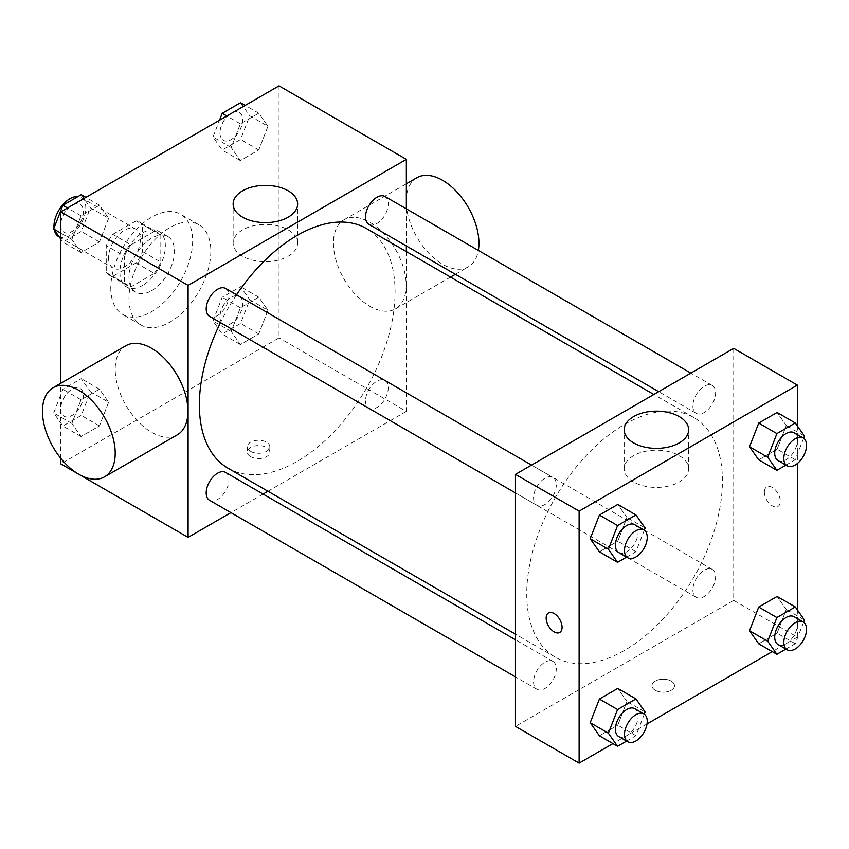 <?xml version="1.0" encoding="UTF-8"?>
<svg xmlns="http://www.w3.org/2000/svg" width="849" height="849" viewBox="0 0 849 849"><rect width="100%" height="100%" fill="white"/><g stroke="black" fill="none" stroke-linecap="round" stroke-linejoin="round"><path stroke-width="0.64" stroke-dasharray="4.25 3.18" d="M54.039 228.073A22.509 12.99 120 0 0 54.294 229.856M58.623 236.606A22.509 12.99 120 0 0 81.133 223.616A22.509 12.99 120 0 0 81.133 197.626A22.509 12.99 120 0 0 77.917 196.618M108.523 257.809A22.509 12.99 120 0 0 113.182 268.114A22.509 12.99 120 0 0 135.691 255.114A22.509 12.99 120 0 0 135.691 229.134A22.509 12.99 120 0 0 118.351 235.162A22.509 12.99 120 0 0 108.523 257.809M112.768 234.356L136.105 220.889A30.553 17.638 120 0 1 139.714 222.162A30.553 17.638 120 0 1 142.621 224.645L142.621 251.591A30.553 17.638 120 0 1 136.105 262.882L112.768 276.36A30.553 17.638 120 0 1 109.16 275.087A30.553 17.638 120 0 1 106.252 272.593L106.252 245.648A30.553 17.638 120 0 1 112.768 234.356L130.958 244.852L154.285 231.384L136.105 220.889M136.105 262.882L154.285 273.389L130.958 286.856L112.768 276.36M106.252 272.593L124.442 283.088L124.442 256.154L106.252 245.648M124.442 283.088A30.553 17.638 120 0 0 127.35 285.582A30.553 17.638 120 0 0 130.958 286.856M154.285 273.389A30.553 17.638 120 0 0 160.811 262.086L142.621 251.591M154.285 231.384A30.553 17.638 120 0 1 157.903 232.658A30.553 17.638 120 0 1 160.811 235.152L160.811 262.086M130.958 244.852A30.553 17.638 120 0 0 124.442 256.154M142.621 285.37A32.156 18.561 -60 0 1 126.554 286.962A32.156 18.561 -60 0 1 126.554 249.839A32.156 18.561 -60 0 1 158.699 231.278A32.156 18.561 -60 0 1 163.624 257.035A32.156 18.561 -60 0 1 142.621 285.37M151.716 290.623A32.156 18.561 120 0 0 172.718 262.288A32.156 18.561 120 0 0 167.794 236.531A32.156 18.561 120 0 0 143.014 245.138A32.156 18.561 120 0 0 128.984 277.496A32.156 18.561 120 0 0 135.638 292.215A32.156 18.561 120 0 0 151.716 290.623M160.811 235.152L142.621 224.645M110.795 287.991A57.87 33.408 120 0 0 122.787 314.491A57.87 33.408 120 0 0 180.657 281.072A57.87 33.408 120 0 0 180.657 214.256A57.87 33.408 120 0 0 136.063 229.761A57.87 33.408 120 0 0 110.795 287.991M128.984 298.498A57.87 33.408 120 0 0 140.966 324.987A57.87 33.408 120 0 0 198.846 291.578A57.87 33.408 120 0 0 198.846 224.752A57.87 33.408 120 0 0 154.242 240.256A57.87 33.408 120 0 0 128.984 298.498M267.944 310.256L258.754 333.933L240.373 344.545L231.193 331.471L240.373 307.794L258.754 297.182L267.944 310.256L258.754 333.933L240.373 344.545L231.193 331.471L240.373 307.794L258.754 297.182L267.944 310.256L249.755 299.75L240.564 323.437L222.194 334.039L213.003 320.975L222.194 297.288L240.564 286.686L249.755 299.75M267.944 126.289L258.754 149.965L240.373 160.578L231.193 147.503L240.373 123.827L258.754 113.214L267.944 126.289L258.754 149.965L240.373 160.578L231.193 147.503L240.373 123.827L258.754 113.214L267.944 126.289L249.755 115.782L240.564 139.469L222.194 150.071L213.003 137.007L219.509 120.229M279.034 85.866L279.034 337.87L60.778 463.883M60.778 458.343L60.778 383.313M108.619 402.235L99.439 425.922L81.058 436.524L71.868 423.46L81.058 399.773L99.439 389.16L108.619 402.235L99.439 425.922L81.058 436.524L71.868 423.46L81.058 399.773L99.439 389.16L108.619 402.235L90.44 391.739L81.249 415.416L62.868 426.028L53.678 412.954L62.868 389.277L81.249 378.665L90.44 391.739M108.619 218.267L99.439 241.954L81.058 252.556L71.868 239.492L81.058 215.805L99.439 205.193L108.619 218.267L99.439 241.954L81.058 252.556L71.868 239.492L81.058 215.805L99.439 205.193L108.619 218.267L90.44 207.772L81.249 231.448L62.868 242.061L60.778 239.089M406.342 251.591L406.342 411.372L279.034 337.87M406.342 411.372L267.966 491.263M263.094 494.076L230.949 512.637M250.614 456.656A11.249 6.495 0 0 0 262.882 458.067A11.249 6.495 0 0 0 269.823 452.071A11.249 6.495 0 0 0 258.574 445.566A11.249 6.495 0 0 0 247.324 452.071A11.249 6.495 0 0 0 250.614 456.656M228.031 468.213A138.376 79.891 120 0 0 366.407 388.322A138.376 79.891 120 0 0 366.407 228.53M236.531 294.773A138.376 79.891 120 0 0 220.464 322.62M406.342 208.843L406.342 245.966M368.837 224.316A16.078 9.286 120 0 0 384.915 215.041A16.078 9.286 120 0 0 384.915 196.48M365.505 400.93A16.078 9.286 120 0 0 368.837 408.284A16.078 9.286 120 0 0 384.915 399.009A16.078 9.286 120 0 0 384.915 380.448A16.078 9.286 120 0 0 372.531 384.746A16.078 9.286 120 0 0 365.505 400.93M209.523 500.273A16.078 9.286 120 0 0 225.59 490.987A16.078 9.286 120 0 0 225.59 472.426M225.59 288.458A16.078 9.286 -60 0 1 228.922 295.813A16.078 9.286 -60 0 1 221.907 311.997A16.078 9.286 -60 0 1 209.523 316.306M333.445 243.281A51.439 29.704 -120 0 0 355.901 295.059A51.439 29.704 -120 0 0 395.538 308.834A51.439 29.704 -120 0 0 395.538 249.436A51.439 29.704 -120 0 0 344.1 219.732A51.439 29.704 -120 0 0 333.445 243.281M177.292 434.837A51.439 29.704 60 0 1 125.854 405.143A51.439 29.704 60 0 1 125.854 345.745M416.848 177.738A51.439 29.704 -120 0 0 406.193 201.287A51.439 29.704 -120 0 0 428.649 253.055A51.439 29.704 -120 0 0 468.287 266.83A51.439 29.704 -120 0 0 478.358 250.423M242.581 256.218A32.251 18.625 180 0 1 233.135 243.058A32.251 18.625 180 0 1 265.387 224.433A32.251 18.625 180 0 1 297.638 243.058A32.251 18.625 180 0 1 277.729 260.261A32.251 18.625 180 0 1 242.581 256.218M250.614 451.371A11.249 6.495 0 0 0 262.882 452.782A11.249 6.495 0 0 0 269.823 446.776A11.249 6.495 0 0 0 258.574 440.281A11.249 6.495 0 0 0 247.324 446.776A11.249 6.495 0 0 0 250.614 451.371M526.741 593.865A138.376 79.891 120 0 0 555.395 657.222A138.376 79.891 120 0 0 693.771 577.32A138.376 79.891 120 0 0 693.771 417.538A138.376 79.891 120 0 0 587.147 454.608A138.376 79.891 120 0 0 526.741 593.865M556.297 484.821A16.078 9.286 -60 0 1 549.282 501.006A16.078 9.286 -60 0 1 536.886 505.304A16.078 9.286 -60 0 1 536.886 486.742A16.078 9.286 -60 0 1 552.964 477.467A16.078 9.286 -60 0 1 556.297 484.821M692.88 589.938A16.078 9.286 120 0 0 696.212 597.293A16.078 9.286 120 0 0 712.29 588.007A16.078 9.286 120 0 0 712.29 569.446A16.078 9.286 120 0 0 699.894 573.754A16.078 9.286 120 0 0 692.88 589.938M533.565 681.917A16.078 9.286 120 0 0 536.886 689.271A16.078 9.286 120 0 0 552.964 679.996A16.078 9.286 120 0 0 552.964 661.435A16.078 9.286 120 0 0 540.58 665.743A16.078 9.286 120 0 0 533.565 681.917M692.88 405.971A16.078 9.286 120 0 0 696.212 413.325A16.078 9.286 120 0 0 712.29 404.039A16.078 9.286 120 0 0 712.29 385.478A16.078 9.286 120 0 0 699.894 389.787A16.078 9.286 120 0 0 692.88 405.971M733.706 348.366L733.706 600.381L515.46 726.383M797.37 609.911L797.37 637.132L733.706 600.381M797.37 637.132L772.261 651.629M647.023 723.932L612.946 743.607M655.269 690.29A11.249 6.495 0 0 0 667.537 691.702A11.249 6.495 0 0 0 674.488 685.695A11.249 6.495 0 0 0 663.228 679.2A11.249 6.495 0 0 0 651.979 685.695A11.249 6.495 0 0 0 655.269 690.29A11.249 6.495 0 0 0 667.537 691.691A11.249 6.495 0 0 0 674.488 685.684A11.249 6.495 0 0 0 663.228 679.189A11.249 6.495 0 0 0 651.979 685.684A11.249 6.495 0 0 0 655.269 690.279M786.28 425.54L777.09 412.476L786.28 425.54L777.09 449.227L758.719 459.84L777.09 449.227L786.28 425.54L804.47 436.046M626.955 701.497L617.775 688.422L626.955 701.497L617.775 725.173L599.394 735.786L617.775 725.173L626.955 701.497L645.144 711.993M797.37 425.943L797.37 463.522M786.28 609.508L777.09 596.444L786.28 609.508L777.09 633.195L758.719 643.807L777.09 633.195L786.28 609.508L804.47 620.014M626.955 517.529L617.775 504.455L626.955 517.529L617.775 541.206L599.394 551.818L617.775 541.206L626.955 517.529L645.144 528.025M764.397 492.091A11.249 6.495 -120 0 0 769.311 503.415A11.249 6.495 -120 0 0 777.981 506.428A11.249 6.495 -120 0 0 777.981 493.439A11.249 6.495 -120 0 0 766.732 486.944A11.249 6.495 -120 0 0 764.397 492.091M548.486 612.946L548.486 612.946A11.249 6.495 60 0 1 557.156 615.96A11.249 6.495 60 0 1 562.07 627.284A11.249 6.495 60 0 1 559.746 632.431A11.249 6.495 60 0 1 559.735 632.431L559.735 632.441M764.387 492.102A11.249 6.495 -120 0 0 769.3 503.425A11.249 6.495 -120 0 0 777.971 506.439A11.249 6.495 -120 0 0 777.971 493.439A11.249 6.495 -120 0 0 766.721 486.944A11.249 6.495 -120 0 0 764.387 492.102M633.609 481.977A32.251 18.625 180 0 1 624.164 468.807A32.251 18.625 180 0 1 656.415 450.193A32.251 18.625 180 0 1 688.666 468.807A32.251 18.625 180 0 1 668.757 486.01A32.251 18.625 180 0 1 633.609 481.977M644.295 530.222L635.954 551.712L626.604 557.103M618.73 552.561A16.078 9.286 120 0 0 634.808 543.275A16.078 9.286 120 0 0 634.808 524.714M635.954 551.712L617.775 541.206M803.621 438.233L795.28 459.723L785.93 465.125M778.055 460.572A16.078 9.286 120 0 0 794.123 451.297A16.078 9.286 120 0 0 794.123 432.735M795.28 459.723L777.09 449.227M644.295 714.189L635.954 735.68L626.604 741.071M618.73 736.529A16.078 9.286 120 0 0 634.808 727.243A16.078 9.286 120 0 0 634.808 708.682M635.954 735.68L617.775 725.173M803.621 622.2L795.28 643.691L785.93 649.092M778.055 644.54A16.078 9.286 120 0 0 794.123 635.264A16.078 9.286 120 0 0 794.123 616.703M795.28 643.691L777.09 633.195M81.249 194.697L90.44 207.772M60.693 224.943A16.078 9.286 120 0 0 64.025 232.297A16.078 9.286 120 0 0 80.093 223.022A16.078 9.286 120 0 0 80.093 204.46A16.078 9.286 120 0 0 67.708 208.758A16.078 9.286 120 0 0 60.693 224.943M99.439 241.954L81.249 231.448M81.058 252.556L62.868 242.061M71.868 239.492L60.778 233.082M81.058 215.805L67.506 207.984M99.439 205.193L85.887 197.371M60.619 224.9A16.078 9.286 120 0 0 63.951 232.255A16.078 9.286 120 0 0 80.029 222.979A16.078 9.286 120 0 0 80.029 204.418A16.078 9.286 120 0 0 67.633 208.716A16.078 9.286 120 0 0 60.619 224.9M240.564 102.718L249.755 115.782M220.008 132.953A16.078 9.286 120 0 0 223.34 140.318A16.078 9.286 120 0 0 239.418 131.033A16.078 9.286 120 0 0 239.418 112.471A16.078 9.286 120 0 0 227.033 116.78A16.078 9.286 120 0 0 220.008 132.953M258.754 149.965L240.564 139.469M240.373 160.578L222.194 150.071M231.193 147.503L213.003 137.007M240.373 123.827L226.832 116.005M258.754 113.214L245.202 105.393M219.944 132.911A16.078 9.286 120 0 0 223.266 140.276A16.078 9.286 120 0 0 239.344 130.99A16.078 9.286 120 0 0 239.344 112.429A16.078 9.286 120 0 0 226.959 116.737A16.078 9.286 120 0 0 219.944 132.911M60.693 408.91A16.078 9.286 120 0 0 64.025 416.265A16.078 9.286 120 0 0 80.093 406.989A16.078 9.286 120 0 0 80.093 388.428A16.078 9.286 120 0 0 67.708 392.726A16.078 9.286 120 0 0 60.693 408.91M99.439 425.922L81.249 415.416M81.058 436.524L62.868 426.028M71.868 423.46L53.678 412.954M81.058 399.773L62.868 389.277M99.439 389.16L81.249 378.665M60.619 408.868A16.078 9.286 120 0 0 63.951 416.222A16.078 9.286 120 0 0 80.029 406.947A16.078 9.286 120 0 0 80.029 388.386A16.078 9.286 120 0 0 67.633 392.684A16.078 9.286 120 0 0 60.619 408.868M220.008 316.921A16.078 9.286 120 0 0 223.34 324.286A16.078 9.286 120 0 0 239.418 315A16.078 9.286 120 0 0 239.418 296.439A16.078 9.286 120 0 0 227.033 300.748A16.078 9.286 120 0 0 220.008 316.921M258.754 333.933L240.564 323.437M240.373 344.545L222.194 334.039M231.193 331.471L213.003 320.975M240.373 307.794L222.194 297.288M258.754 297.182L240.564 286.686M219.944 316.879A16.078 9.286 120 0 0 223.266 324.244A16.078 9.286 120 0 0 239.344 314.958A16.078 9.286 120 0 0 239.344 296.397A16.078 9.286 120 0 0 226.959 300.705A16.078 9.286 120 0 0 219.944 316.879M59.324 237.02L113.182 268.114M81.133 197.626L135.691 229.134M167.794 236.531L158.699 231.278M135.638 292.215L126.554 286.962M157.903 232.658L139.714 222.162M127.35 285.582L109.16 275.087M198.846 224.752L180.657 214.256M140.966 324.987L122.787 314.491M395.538 308.834L450.511 277.092M455.382 274.291L468.287 266.83M344.1 219.732L406.342 183.798M297.638 243.058L297.638 203.993M233.135 243.058L233.135 203.993M247.324 446.776L247.324 452.071M269.823 446.776L269.823 452.071M693.771 417.538L653.836 394.488M555.395 657.222L515.46 634.161M515.46 492.94L536.886 505.304M531.538 465.093L552.964 477.467M712.29 569.446L384.915 380.448M696.212 597.293L368.837 408.284M552.964 661.435L515.46 639.785M536.886 689.271L515.46 676.908M712.29 385.478L690.863 373.114M696.212 413.325L658.707 391.676M688.666 468.807L688.666 429.753M624.164 468.807L624.164 429.753"/><path stroke-width="1.27" d="M77.917 196.618A22.509 12.99 120 0 0 61.966 205.745A22.509 12.99 120 0 0 53.965 226.312A22.509 12.99 120 0 0 54.039 228.073M54.294 229.856A22.509 12.99 120 0 0 58.623 236.606L59.324 237.02M230.949 512.637L188.096 537.385L60.778 463.883L60.778 458.343M60.778 383.313L60.778 211.868L279.034 85.866L406.342 159.368L406.342 208.843M267.966 491.263L263.094 494.076M220.464 322.62A138.376 79.891 120 0 0 199.366 404.867A138.376 79.891 120 0 0 228.031 468.213L515.46 634.161M653.836 394.488L366.407 228.53A138.376 79.891 120 0 0 236.531 294.773M406.342 245.966L406.342 251.591M188.096 537.385L188.096 285.37L406.342 159.368M690.863 373.114L384.915 196.48A16.078 9.286 120 0 0 372.531 200.778A16.078 9.286 120 0 0 365.505 216.962A16.078 9.286 120 0 0 368.837 224.316L658.707 391.676M515.46 639.785L225.59 472.426A16.078 9.286 120 0 0 213.205 476.735A16.078 9.286 120 0 0 206.19 492.908A16.078 9.286 120 0 0 209.523 500.273L515.46 676.908M515.46 492.94L209.523 316.306A16.078 9.286 -60 0 1 209.523 297.744A16.078 9.286 -60 0 1 225.59 288.458L531.538 465.093M188.096 285.37L60.778 211.868M242.581 217.164A32.251 18.625 180 0 1 233.135 203.993A32.251 18.625 180 0 1 265.387 185.369A32.251 18.625 180 0 1 297.638 203.993A32.251 18.625 180 0 1 277.729 221.196A32.251 18.625 180 0 1 242.581 217.164M53.105 387.738L125.854 345.745A51.439 29.704 60 0 1 165.491 359.52A51.439 29.704 60 0 1 187.947 411.287A51.439 29.704 60 0 1 177.292 434.837L104.544 476.841A51.439 29.704 60 0 1 53.105 447.136A51.439 29.704 60 0 1 53.105 387.738A51.439 29.704 60 0 1 92.743 401.524A51.439 29.704 60 0 1 115.199 453.292A51.439 29.704 60 0 1 104.544 476.841M478.358 250.423A51.439 29.704 -120 0 0 459.436 194.814A51.439 29.704 -120 0 0 416.848 177.738L406.342 183.798M612.946 743.607L579.114 763.134L515.46 726.383L515.46 474.379L733.706 348.366L797.37 385.117L797.37 425.943M772.261 651.629L647.023 723.932M758.719 459.84L749.529 446.765L758.719 423.078L777.09 412.476L758.719 423.078L749.529 446.765L758.719 459.84L776.899 470.335L767.719 457.261L776.899 433.584L795.28 422.972L804.47 436.046L803.621 438.233M599.394 735.786L590.204 722.711L599.394 699.035L617.775 688.422L599.394 699.035L590.204 722.711L599.394 735.786L617.584 746.282L608.393 733.218L617.584 709.531L635.954 698.929L645.144 711.993L644.295 714.189M797.37 463.522L797.37 609.911M579.114 763.134L579.114 511.13L797.37 385.117M758.719 643.807L749.529 630.733L758.719 607.046L777.09 596.444L758.719 607.046L749.529 630.733L758.719 643.807L776.899 654.303L767.719 641.228L776.899 617.552L795.28 606.939L804.47 620.014L803.621 622.2M599.394 551.818L590.204 538.744L599.394 515.067L617.775 504.455L599.394 515.067L590.204 538.744L599.394 551.818L617.584 562.314L608.393 549.25L617.584 525.563L635.954 514.961L645.144 528.025L644.295 530.222M579.114 511.13L515.46 474.379M633.609 442.913A32.251 18.625 180 0 1 624.164 429.753A32.251 18.625 180 0 1 656.415 411.128A32.251 18.625 180 0 1 688.666 429.753A32.251 18.625 180 0 1 668.757 446.956A32.251 18.625 180 0 1 633.609 442.913M562.07 627.284A11.249 6.495 60 0 1 559.735 632.441A11.249 6.495 60 0 1 548.486 625.936A11.249 6.495 60 0 1 548.486 612.946A11.249 6.495 60 0 1 557.156 615.96A11.249 6.495 60 0 1 562.07 627.284M559.735 632.431A11.249 6.495 60 0 1 548.486 625.936A11.249 6.495 60 0 1 548.486 612.946M626.604 557.103L617.584 562.314M643.903 529.967L634.808 524.714A16.078 9.286 120 0 0 622.423 529.023A16.078 9.286 120 0 0 615.398 545.196A16.078 9.286 120 0 0 618.73 552.561L627.825 557.804A16.078 9.286 120 0 0 643.903 548.528A16.078 9.286 120 0 0 643.903 529.967A16.078 9.286 120 0 0 631.518 534.276A16.078 9.286 120 0 0 624.493 550.449A16.078 9.286 120 0 0 627.825 557.804M608.393 549.25L590.204 538.744M617.584 525.563L599.394 515.067M635.954 514.961L617.775 504.455M785.93 465.125L776.899 470.335M803.218 437.978L794.123 432.735A16.078 9.286 120 0 0 781.738 437.044A16.078 9.286 120 0 0 774.723 453.217A16.078 9.286 120 0 0 778.055 460.572L787.15 465.825A16.078 9.286 120 0 0 803.218 456.55A16.078 9.286 120 0 0 803.218 437.978A16.078 9.286 120 0 0 790.833 442.287A16.078 9.286 120 0 0 783.818 458.471A16.078 9.286 120 0 0 787.15 465.825M767.719 457.261L749.529 446.765M776.899 433.584L758.719 423.078M795.28 422.972L777.09 412.476M626.604 741.071L617.584 746.282M643.903 713.935L634.808 708.682A16.078 9.286 120 0 0 622.423 712.99A16.078 9.286 120 0 0 615.398 729.164A16.078 9.286 120 0 0 618.73 736.529L627.825 741.782A16.078 9.286 120 0 0 643.903 732.496A16.078 9.286 120 0 0 643.903 713.935A16.078 9.286 120 0 0 631.518 718.243A16.078 9.286 120 0 0 624.493 734.417A16.078 9.286 120 0 0 627.825 741.782M608.393 733.218L590.204 722.711M617.584 709.531L599.394 699.035M635.954 698.929L617.775 688.422M785.93 649.092L776.899 654.303M803.218 621.946L794.123 616.703A16.078 9.286 120 0 0 781.738 621.012A16.078 9.286 120 0 0 774.723 637.185A16.078 9.286 120 0 0 778.055 644.54L787.15 649.793A16.078 9.286 120 0 0 803.218 640.517A16.078 9.286 120 0 0 803.218 621.946A16.078 9.286 120 0 0 790.833 626.254A16.078 9.286 120 0 0 783.818 642.438A16.078 9.286 120 0 0 787.15 649.793M767.719 641.228L749.529 630.733M776.899 617.552L758.719 607.046M795.28 606.939L777.09 596.444M60.778 239.089L53.678 228.986L62.868 205.309L81.249 194.697L85.887 197.371M60.778 233.082L53.678 228.986M67.506 207.984L62.868 205.309M219.509 120.229L222.194 113.32L240.564 102.718L245.202 105.393M226.832 116.005L222.194 113.32M450.511 277.092L455.382 274.291"/></g></svg>
